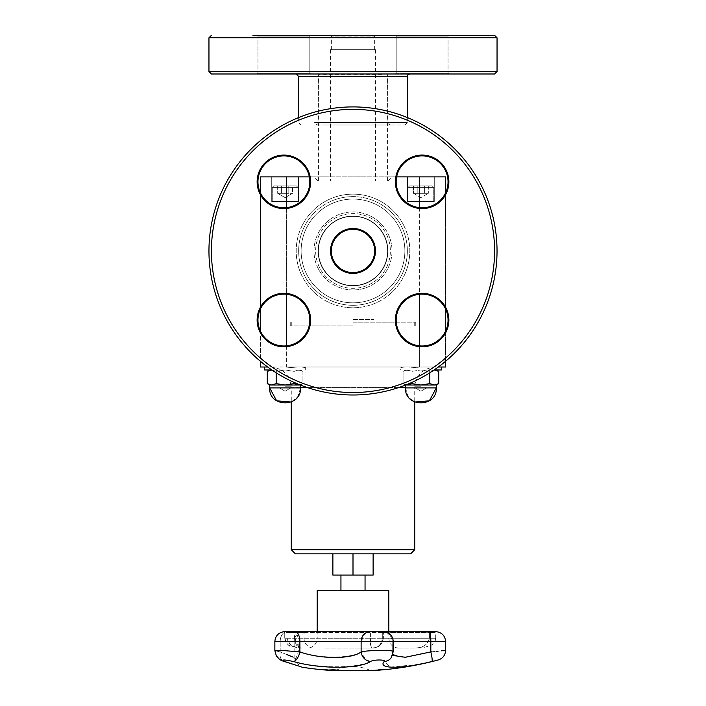 <?xml version="1.0" encoding="UTF-8"?>
<svg xmlns="http://www.w3.org/2000/svg" width="706" height="706" viewBox="0 0 706 706"><rect width="100%" height="100%" fill="white"/><g stroke="black" fill="none" stroke-linecap="round" stroke-linejoin="round"><path stroke-width="0.53" stroke-dasharray="3.53 2.65" d="M371.824 180.983L330.532 180.983L371.824 180.983M353 180.983L387.859 180.983L353 180.983M381.964 180.983L318.432 180.983L381.964 180.983M381.964 74.81L318.432 74.81L381.964 74.81M371.824 49.702L330.532 49.702L371.824 49.702M365.267 269.78A22.468 22.468 0 0 1 330.558 252.166A22.468 22.468 0 0 1 363.166 230.915A22.468 22.468 0 0 1 365.267 269.78A22.468 22.468 0 0 0 363.166 230.915A22.468 22.468 0 0 0 330.558 252.166A22.468 22.468 0 0 0 365.267 269.78M373.121 553.848L353 553.848L373.121 553.848L373.121 575.081L332.879 575.081L332.879 553.848L353 553.848L332.879 553.848M353 575.081L340.945 575.081L365.055 575.081L353 575.081L353 553.848M353 590.516L365.055 590.516L353 590.516M388.803 590.516L317.197 590.516M325.916 648.134L372.441 648.134C376.88 647.111 381.275 647.587 383.27 638.259C381.319 647.146 377.198 647.058 372.433 648.134L353.291 648.134M357.589 648.134L372.433 648.134C371.021 647.058 370.059 647.146 370.068 638.259L370.421 638.259C370.544 647.587 371.374 647.111 372.441 648.134L322.571 648.134M397.646 648.134L415.887 648.134C421.297 647.093 426.415 647.128 429.592 638.259C426.415 647.128 421.297 647.093 415.887 648.134L397.646 648.134M436.617 631.711L429.698 631.711L429.592 632.532L382.308 632.532L382.308 638.259L429.592 638.259L382.308 638.259C381.831 643.863 378.813 647.146 373.253 648.099L372.459 648.134C372.327 647.834 371.603 648.999 377.472 646.846C379.784 644.702 381.505 646.325 383.384 638.259L382.308 638.259L383.393 638.259C382.184 643.369 380.587 646.034 378.619 646.246C376.104 647.552 374.136 648.179 372.706 648.134L372.441 648.134M286.442 631.711A0.821 0.565 90 0 1 286.954 632.532L286.954 638.259L304.03 638.259L284.739 638.259L286.954 638.259L286.954 632.532L304.03 632.532L286.954 632.532A0.821 0.565 -90 0 0 286.389 631.711L303.201 631.711L295.514 631.711L295.117 632.532L284.739 632.532L383.393 632.532L295.117 632.532L295.117 638.259C297.085 647.137 299.653 647.067 302.124 648.134C295.84 647.067 290.122 647.137 286.954 638.259C289.76 647.605 295.435 647.111 301.065 648.134C298.673 647.111 296.017 647.605 294.437 638.259L370.068 638.259L370.068 632.532A0.821 0.741 90 0 0 369.326 631.711M326.357 669.959A328.996 324.866 90 0 1 323.233 669.703A327.937 58.774 -90 0 1 323.03 669.667A328.952 324.416 -90 0 0 325.484 669.87A327.937 110.877 -90 0 0 327.275 669.87A328.952 215.595 -90 0 1 325.642 669.667A327.937 250.656 -90 0 0 326.534 669.703A328.996 217.66 90 0 0 333.223 670.426A328.996 324.866 90 0 1 326.71 669.994M326.71 669.968A328.952 324.204 -90 0 0 330.973 670.268A328.952 215.048 -90 0 1 328.149 669.968A328.034 110.913 90 0 1 327.999 669.968M384.152 669.703L373.862 670.435A329.155 329.155 0 0 0 375.001 670.365L383.014 669.809M328.978 669.632A329.146 234.542 -90 0 0 336.012 670.409A328.484 230.456 90 0 0 340.354 670.409A329.137 234.542 90 0 1 339.515 670.329A328.405 230.403 -90 0 1 336.1 670.347A329.155 234.551 90 0 1 333.488 670.073A328.131 230.209 90 0 0 336.674 670.065A329.137 234.542 90 0 1 335.844 669.968A328.043 230.147 -90 0 1 332.658 669.976A329.155 234.551 90 0 1 330.735 669.747A327.805 229.98 90 0 0 334.15 669.729A329.137 234.542 90 0 1 333.311 669.623A327.699 229.909 -90 0 1 328.978 669.632L328.978 669.712A329.225 234.604 -90 0 0 336.012 670.497A328.564 230.509 90 0 0 340.354 670.488A329.217 234.595 90 0 1 339.515 670.409A328.484 230.456 -90 0 1 336.1 670.426A329.234 234.613 90 0 1 333.488 670.153A328.219 230.271 90 0 0 336.674 670.144L336.674 670.065M336.674 670.144A329.225 234.604 90 0 1 335.844 670.056A328.122 230.2 -90 0 1 332.658 670.065A329.234 234.613 90 0 1 330.735 669.826A327.884 230.041 90 0 0 334.15 669.817A329.217 234.595 90 0 1 333.311 669.703A327.778 229.962 -90 0 1 328.978 669.712M379.837 669.703L379.837 669.615A327.699 129.772 90 0 0 382.987 669.615A329.128 302.221 90 0 1 381.955 669.72M380.075 669.8A329.155 302.247 90 0 1 372.6 670.426A328.484 130.081 -90 0 1 372.08 670.426A329.155 302.247 -90 0 0 380.075 669.747M379.431 669.738A327.805 129.807 -90 0 1 378.769 669.72A329.128 302.221 -90 0 0 379.837 669.615M324.301 669.641A328.978 243.852 -90 0 0 332.041 670.4A328.484 129.63 90 0 0 332.597 670.409A329.031 246.067 90 0 1 326.128 669.791A329.022 327.99 -90 0 0 334.768 670.409A328.484 129.63 90 0 0 335.288 670.4A328.978 328.14 90 0 1 324.866 669.641A327.699 129.322 -90 0 1 324.301 669.641L324.301 669.72A329.067 243.914 -90 0 0 332.041 670.479A328.564 129.666 90 0 0 332.597 670.497A329.111 246.129 90 0 1 326.128 669.879A329.102 328.069 -90 0 0 334.768 670.497L334.768 670.409M334.768 670.497A328.564 129.666 90 0 0 335.288 670.479A329.058 328.228 90 0 1 324.866 669.72A327.778 129.357 -90 0 1 324.301 669.72M372.936 670.418A328.484 129.021 -90 0 0 373.456 670.409A329.146 302.689 90 0 0 382.537 669.632A327.699 128.713 90 0 1 381.558 669.641L375.883 670.17A328.219 128.924 -90 0 0 376.324 670.162A329.155 302.697 -90 0 1 372.936 670.418L372.936 670.506A328.564 129.057 -90 0 0 373.456 670.497L373.456 670.409M373.456 670.497A329.225 302.768 90 0 0 382.537 669.712L382.537 669.632M382.537 669.712A327.778 128.748 90 0 1 381.558 669.72L375.883 670.25A328.308 128.96 -90 0 0 376.324 670.25L376.324 670.162M377.842 669.906L380.552 669.747A327.805 128.757 -90 0 0 380.975 669.738A329.155 302.697 -90 0 1 377.357 670.073A328.14 128.889 90 0 1 377.004 670.082L380.552 669.826A327.884 128.792 -90 0 0 380.975 669.826L380.975 669.738M380.975 669.826A329.234 302.777 -90 0 1 377.357 670.162A328.219 128.924 90 0 1 377.004 670.162L377.842 669.985M376.324 670.25A329.234 302.777 -90 0 1 372.936 670.506M322.183 669.65A329.155 327.822 -90 0 0 331.873 670.418A328.484 29.449 90 0 0 331.961 670.426A329.155 327.831 90 0 1 323.304 669.747A327.805 29.396 90 0 0 323.507 669.747A329.155 327.822 90 0 1 322.474 669.65A327.708 29.387 -90 0 1 322.183 669.65L322.183 669.729A327.796 29.387 -90 0 0 322.474 669.729L322.474 669.65M331.961 670.426L331.961 670.506A329.234 327.911 90 0 1 323.304 669.835L323.304 669.747M323.304 669.835A327.893 29.396 90 0 0 323.507 669.826A329.234 327.911 90 0 1 322.474 669.729M336.956 670.497L336.956 670.409A328.484 246.738 90 0 1 336.383 670.4M332.367 669.72A328.978 123.982 -90 0 1 332.005 669.641A327.699 246.147 -90 0 0 333.073 669.641A328.978 285.568 90 0 0 342.136 670.4A328.484 246.738 90 0 1 341.122 670.409M333.629 669.791A329.022 126.48 90 0 0 336.956 670.409M283.927 661.301A9.875 6.566 108.4 0 0 284.906 661.487C308.107 669.138 308.107 669.138 284.906 661.487C281.032 659.554 283.6 659.492 292.619 661.301C319.906 668.617 356.151 668.617 370.959 661.301A9.875 8.207 -114.6 0 1 361.984 651.726C370.253 649.908 397.646 650.067 392.968 651.903L392.183 654.144L403.267 657.445L430.828 651.903L430.828 641.551A9.875 1.227 90 0 0 429.707 631.711L429.592 632.532L435.717 632.532L429.592 632.532L429.592 638.259L435.717 638.259L429.592 638.259L429.592 632.532L382.308 632.532L383.27 632.532L383.27 638.259L383.27 632.532A0.821 0.812 -90 0 1 384.152 631.711L369.653 631.711A0.821 0.706 90 0 1 370.421 632.532L370.421 638.259L294.437 638.259L294.781 631.711L283.847 631.711L286.336 631.711L283.847 631.711L284.739 632.532L284.739 638.259C286.645 647.146 291.71 645.902 297.085 647.693L302.124 648.134M430.828 651.903A9.875 1.191 76.3 0 1 431.966 661.487L422.126 663.702M418.729 664.381L390.074 667.144L384.205 661.487A9.875 9.425 -142.2 0 0 391.071 657.957A9.875 9.425 37.8 0 0 392.968 651.903L392.968 641.551A9.875 9.699 -90 0 0 384.152 631.711A0.821 0.812 -90 0 0 383.27 632.532L382.308 632.532L383.129 631.711L384.293 631.711L383.393 632.532L383.393 638.259L383.393 632.532L384.223 631.711L317.197 631.711L317.197 638.259L388.803 638.259L317.197 638.259C316.976 642.734 314.779 645.831 310.614 647.57C306.439 645.831 304.251 642.734 304.03 638.259L304.03 632.532L303.201 631.711L286.336 631.711L303.13 631.711C297.605 632.682 294.614 635.965 294.146 641.551L280.194 641.551A9.875 6.751 -90 0 1 286.336 631.711A9.875 6.751 -90 0 0 280.194 641.551L294.146 641.551L294.146 657.524L292.699 656.942M438.276 659.942L433.802 661.037M370.782 670.7L335.218 670.7A40.569 40.569 0 0 1 370.782 670.7M287.439 654.833L280.194 651.903C298.585 659.325 298.585 659.325 280.194 651.903L274.863 650.729L282.497 650.517L298.241 651.726C320.445 658.813 349.938 658.813 361.984 651.726L361.984 641.551A9.875 8.437 90 0 1 369.653 631.711L294.781 631.711A9.875 3.804 90 0 1 298.241 641.551L274.863 641.551L274.863 650.729L280.194 651.903A9.875 6.566 -71.6 0 0 283.75 661.248M431.719 651.814L436.564 651.32M438.126 651.161L441.506 650.817M280.194 651.903L280.194 641.551L280.194 651.903A9.875 6.566 108.4 0 0 283.838 661.275L284.836 661.61M392.554 655.371L393.277 641.551L298.241 641.551L298.241 651.726A9.875 3.707 -75.5 0 1 292.619 661.301M445.601 641.551L392.183 641.551L393.277 641.551L393.277 651.585L391.08 657.957A9.875 9.425 -142.2 0 0 392.968 651.903M371.877 279.911A34.568 34.568 0 0 1 328.555 226.502A34.568 34.568 0 0 1 379.846 229.176A34.568 34.568 0 0 1 371.877 279.911A34.568 34.568 0 0 0 374.259 223.687A34.568 34.568 0 0 0 320.303 239.713A34.568 34.568 0 0 0 371.877 279.911M334.123 279.911A34.568 34.568 0 0 0 377.445 226.502A34.568 34.568 0 0 0 326.154 229.176A34.568 34.568 0 0 0 334.123 279.911A34.568 34.568 0 0 1 331.741 223.687A34.568 34.568 0 0 1 385.697 239.713A34.568 34.568 0 0 1 334.123 279.911M340.733 269.78A22.468 22.468 0 0 1 342.834 230.915A22.468 22.468 0 0 1 375.442 252.166A22.468 22.468 0 0 1 340.733 269.78A22.468 22.468 0 0 0 375.442 252.166A22.468 22.468 0 0 0 342.834 230.915A22.468 22.468 0 0 0 340.733 269.78M294.005 383.64L285.092 385.017L276.187 383.64L271.731 385.017L267.274 383.64L271.731 385.017L269.666 385.017L276.187 383.64L285.092 385.017L300.527 385.017L298.462 385.017L302.918 383.64L302.918 371.347L298.462 369.97L294.005 371.347L285.092 369.97L276.187 371.347L271.731 369.97L267.274 371.347L271.731 369.97L276.187 371.347L285.092 369.97L294.005 371.347L298.462 369.97L302.918 371.347L298.462 369.97L271.731 369.97L300.527 369.97L294.005 371.347L285.092 369.97L264.521 369.97L305.672 369.97L285.092 369.97L276.187 371.347L269.666 369.97L276.187 371.347L285.092 369.97L294.005 371.347L298.462 369.97L302.918 371.347L302.918 383.64L298.462 385.017L294.005 383.64L294.005 371.347L294.005 383.64L298.462 385.017L294.005 383.64L285.092 385.017L271.731 385.017L298.462 385.017L285.092 385.017L294.005 383.64L294.005 371.347L294.005 382.352M276.187 383.64L271.731 385.017L285.092 385.017L276.187 383.64L276.187 372.803M405.473 387.585L291.269 387.585L291.269 402.041L298.011 396.34L300.527 387.894L269.666 387.894L300.527 387.894L269.666 387.894L269.666 385.017L271.731 385.017L267.274 383.64L267.274 371.347L271.731 369.97L285.092 369.97L271.731 369.97M285.665 367.005C297.597 368.311 304.268 368.311 305.663 367.005L400.337 367.005L305.663 367.005C304.268 368.311 297.597 368.311 285.665 367.005M434.128 369.97L400.328 369.97L400.328 367.005C401.732 368.311 408.403 368.311 420.335 367.005L435.311 367.005L420.335 367.005C408.403 368.311 401.732 368.311 400.337 367.005L441.479 367.005L400.328 367.005L400.328 369.97L441.479 369.97L400.328 369.97L441.479 369.97L441.479 367.005M281.385 193.338L288.807 193.338L281.385 193.338L281.385 185.925L277.67 185.925L277.67 193.338L281.385 193.338L277.67 193.338L285.092 197.618L277.67 193.338L277.67 185.925L281.385 185.925L281.385 193.338L292.513 193.338L281.385 193.338L281.385 185.925L288.807 185.925L288.807 193.338L292.513 193.338L288.807 193.338L288.807 185.925L292.513 185.925L292.513 193.338L292.513 185.925L277.67 185.925L281.385 185.925L281.385 193.338M272.251 201.563L297.932 201.563L272.251 201.563L272.251 187.408L297.932 187.408L272.251 187.408L297.932 187.408L272.251 187.408L273.734 185.925L296.449 185.925L273.734 185.925L296.449 185.925L273.734 185.925L272.251 187.408L272.251 201.563L297.932 201.563L272.251 201.563M285.092 201.563L298.47 201.563L285.092 201.563M300.332 385.017L298.462 385.017L302.918 383.64L299.926 384.858M298.462 369.97L285.092 369.97L298.462 369.97M264.521 367.005L264.521 369.97L305.672 369.97L305.672 367.005L305.672 369.97L271.872 369.97M281.385 185.925L288.807 185.925L288.807 193.338L288.807 185.925L292.513 185.925L281.385 185.925M445.601 192.826L445.601 309.078M445.601 331.052L445.601 361.287M419.364 207.617L419.364 294.287M419.364 345.843L419.364 367.005L438.32 367.005M286.636 207.617L286.636 294.287M286.636 345.843L286.636 367.005L260.399 367.005L260.399 176.871L286.636 176.871L286.636 367.005L419.364 367.005L267.68 367.005M396.666 176.871L309.334 176.871A25.928 25.928 0 0 1 260.399 192.826L260.399 309.078A25.928 25.928 0 0 1 265.553 301.727A25.928 25.928 0 0 0 277.176 345.11A25.928 25.928 0 0 0 308.928 313.358A25.928 25.928 0 0 0 265.553 301.727A25.928 25.928 0 0 1 304.215 303.977A25.928 25.928 0 0 1 297.517 342.119A25.928 25.928 0 0 1 260.399 331.052L260.399 361.287M419.364 176.871L419.364 367.005L445.601 367.005L445.601 176.871L286.636 176.871M420.908 176.871L407.53 176.871L420.908 176.871M420.908 201.563L407.53 201.563L420.908 201.563M285.092 176.871L298.47 176.871L285.092 176.871M353 176.871L313.985 176.871L353 176.871M353 289.963A39.015 39.015 0 0 1 319.209 231.444A39.015 39.015 0 0 1 386.791 231.444A39.015 39.015 0 0 1 353 289.963A39.015 39.015 0 0 0 386.791 231.444A39.015 39.015 0 0 0 319.209 231.444A39.015 39.015 0 0 0 353 289.963M353 285.806A34.859 34.859 0 0 0 383.19 233.518A34.859 34.859 0 0 0 322.81 233.518A34.859 34.859 0 0 0 353 285.806A34.859 34.859 0 0 1 322.81 233.518A34.859 34.859 0 0 1 383.19 233.518A34.859 34.859 0 0 1 353 285.806M414.731 549.736L291.269 549.736M410.618 553.848L295.382 553.848M408.068 201.563L433.749 201.563L408.068 201.563L408.068 187.408L433.749 187.408L408.068 187.408L433.749 187.408L408.068 187.408L409.551 185.925L432.266 185.925L409.551 185.925L408.068 187.408L408.068 201.563L433.749 201.563L408.068 201.563M424.615 185.925L417.193 185.925L428.33 185.925L424.615 185.925L424.615 193.338L417.193 193.338L417.193 185.925L413.487 185.925L417.193 185.925L417.193 193.338L428.33 193.338L413.487 193.338L417.193 193.338L417.193 185.925L424.615 185.925L424.615 193.338L428.33 193.338L424.615 193.338L424.615 185.925L413.487 185.925L413.487 193.338L424.615 193.338L424.615 185.925L428.33 185.925L428.33 193.338L428.33 185.925L424.615 185.925M420.908 197.618L413.487 193.338L413.487 185.925L417.193 185.925L417.193 193.338L413.487 193.338L420.908 197.618L428.33 193.338L420.908 197.618M407.538 369.97L436.334 369.97L405.473 369.97L411.995 371.347L420.908 369.97L429.813 371.347L420.908 369.97L411.995 371.347L407.538 369.97L403.082 371.347L407.538 369.97L434.269 369.97L429.813 371.347L434.269 369.97L438.726 371.347L434.269 369.97L405.473 369.97L411.995 371.347L420.908 369.97L429.813 371.347L420.908 369.97L411.995 371.347L407.538 369.97L403.082 371.347L407.538 369.97M429.813 383.64L429.813 371.347L429.813 383.64L434.269 385.017L420.908 385.017L411.995 383.64L420.908 385.017L411.995 383.64L407.538 385.017L420.908 385.017L429.813 383.64L420.908 385.017L405.473 385.017L405.473 387.894L436.334 387.894L405.473 387.894L436.334 387.894L436.334 385.017L429.813 383.64L420.908 385.017L436.334 385.017L434.269 385.017L438.726 383.64L434.269 385.017L429.813 383.64L429.813 371.347L434.269 369.97L429.813 371.347L429.813 372.803M436.334 385.017L438.726 383.64L434.269 385.017L407.538 385.017L403.082 383.64L406.074 384.858M405.473 385.097L411.995 383.64L405.668 385.017M411.995 383.64L411.995 382.352M403.082 383.64L403.082 371.347L403.082 383.64L407.538 385.017L403.082 383.64L405.473 385.017L403.082 383.64M409.551 185.925L432.266 185.925L409.551 185.925M434.269 369.97L438.726 371.347L438.726 383.64M391.424 212.524A54.344 54.344 0 0 1 367.067 303.448A54.344 54.344 0 0 1 300.509 236.881A54.344 54.344 0 0 1 391.424 212.524A54.344 54.344 0 0 0 300.509 236.881A54.344 54.344 0 0 0 367.067 303.448A54.344 54.344 0 0 0 391.424 212.524A54.344 54.344 0 0 0 300.509 236.881A54.344 54.344 0 0 0 367.067 303.448A54.344 54.344 0 0 0 391.424 212.524M454.849 149.098A144.042 144.042 0 0 1 390.277 390.083A144.042 144.042 0 0 1 213.865 213.671A144.042 144.042 0 0 1 454.849 149.098A144.042 144.042 0 0 1 390.277 390.083A144.042 144.042 0 0 1 213.865 213.671A144.042 144.042 0 0 1 454.849 149.098M368.311 235.645A21.648 21.648 0 0 1 358.604 271.863A21.648 21.648 0 0 1 332.094 245.344A21.648 21.648 0 0 1 368.311 235.645M302.221 338.395A25.928 25.928 0 0 0 290.598 295.02A25.928 25.928 0 0 0 258.846 326.772A25.928 25.928 0 0 0 302.221 338.395A25.928 25.928 0 0 0 290.598 295.02A25.928 25.928 0 0 0 258.846 326.772A25.928 25.928 0 0 0 302.221 338.395M265.553 200.169A25.928 25.928 0 0 0 308.928 188.546A25.928 25.928 0 0 0 277.176 156.794A25.928 25.928 0 0 0 265.553 200.169A25.928 25.928 0 0 0 308.928 188.546A25.928 25.928 0 0 0 277.176 156.794A25.928 25.928 0 0 0 265.553 200.169M314.576 212.524A54.344 54.344 0 0 0 338.933 303.448A54.344 54.344 0 0 0 405.491 236.881A54.344 54.344 0 0 0 314.576 212.524A54.344 54.344 0 0 1 405.491 236.881A54.344 54.344 0 0 1 338.933 303.448A54.344 54.344 0 0 1 314.576 212.524M251.151 149.098A144.042 144.042 0 0 1 492.135 213.671A144.042 144.042 0 0 1 315.723 390.083A144.042 144.042 0 0 1 251.151 149.098A144.042 144.042 0 0 0 315.723 390.083A144.042 144.042 0 0 0 492.135 213.671A144.042 144.042 0 0 0 251.151 149.098M260.399 192.826A25.928 25.928 0 0 0 309.334 176.871M403.779 338.395A25.928 25.928 0 0 0 447.154 326.772A25.928 25.928 0 0 0 415.402 295.02A25.928 25.928 0 0 0 403.779 338.395A25.928 25.928 0 0 1 415.402 295.02A25.928 25.928 0 0 1 447.154 326.772A25.928 25.928 0 0 1 403.779 338.395M337.689 235.645A21.648 21.648 0 0 0 347.396 271.863A21.648 21.648 0 0 0 373.906 245.344A21.648 21.648 0 0 0 337.689 235.645A21.648 21.648 0 0 0 347.396 271.863A21.648 21.648 0 0 0 373.906 245.344A21.648 21.648 0 0 0 337.689 235.645M440.447 200.169A25.928 25.928 0 0 0 428.824 156.794A25.928 25.928 0 0 0 397.072 188.546A25.928 25.928 0 0 0 440.447 200.169A25.928 25.928 0 0 1 397.072 188.546A25.928 25.928 0 0 1 428.824 156.794A25.928 25.928 0 0 1 440.447 200.169M326.587 125.015L390.356 125.015L326.587 125.015M316.314 125.015L404.873 125.015L316.314 125.015M312.829 73.989L409.815 73.989L312.829 73.989M494.571 73.989L211.429 73.989M302.803 73.989L257.134 73.989L302.803 73.989M264.971 73.989L310.64 73.989L264.971 73.989M403.197 73.989L448.866 73.989L403.197 73.989M441.029 73.989L395.36 73.989L441.029 73.989M252.889 35.3L494.571 35.3M403.197 35.3L448.866 35.3L403.197 35.3M441.029 35.3L395.36 35.3L396.19 36.121L448.045 36.121L396.19 36.121L448.045 36.121L396.19 36.121L395.36 35.3M310.64 35.3L309.81 36.121L309.81 73.159L257.955 73.159L309.81 73.159L257.955 73.159L309.81 73.159L309.81 36.121L257.955 36.121L309.81 36.121L257.955 36.121L309.81 36.121L310.64 35.3L257.134 35.3L302.803 35.3M374.648 49.702L331.352 49.702L374.648 49.702L374.648 36.121L331.352 36.121L374.648 36.121L375.468 35.3L337.115 35.3M420.908 387.709L414.854 387.709L420.908 387.709M420.908 386.764L414.854 386.764L420.908 386.764M285.092 387.709L291.146 387.709L285.092 387.709M285.092 386.764L291.146 386.764L285.092 386.764M353 325.854L290.237 325.854L353 325.854M353 322.148L415.763 322.148L353 322.148M353 319.43L373.827 319.43L353 319.43M353 319.271L373.73 319.271L353 319.271M383.129 631.711L429.698 631.711L383.129 631.711L382.308 632.532L382.308 638.259C381.717 644.251 378.425 647.543 372.433 648.134M286.389 631.711A0.821 0.565 -90 0 0 286.336 631.711A0.821 0.565 90 0 1 286.389 631.711L283.918 631.711L284.739 632.532L284.739 638.259M392.183 641.551L392.968 641.551L392.183 641.551C391.715 635.965 388.724 632.682 383.199 631.711C388.724 632.682 391.715 635.965 392.183 641.551L392.183 654.144L392.183 641.551M384.152 631.711A9.875 9.699 -90 0 1 392.968 641.551L393.277 641.551C392.801 635.965 389.809 632.682 384.293 631.711M384.205 661.487C386.208 659.598 374.498 659.439 370.959 661.301M270.689 367.005C283.185 368.232 290.042 375.089 291.269 387.585L300.527 387.585M307.401 387.585L398.599 387.585M379.413 224.534A37.356 37.356 0 0 1 362.663 287.033A37.356 37.356 0 0 1 316.923 241.284A37.356 37.356 0 0 1 379.413 224.534M377.666 226.282A34.885 34.885 0 0 0 319.306 241.92A34.885 34.885 0 0 0 362.028 284.642A34.885 34.885 0 0 0 377.666 226.282M389.686 214.271A51.873 51.873 0 0 0 302.892 237.525A51.873 51.873 0 0 0 366.423 301.056A51.873 51.873 0 0 0 389.686 214.271M393.171 210.776A56.815 56.815 0 0 1 367.702 305.83A56.815 56.815 0 0 1 298.126 236.245A56.815 56.815 0 0 1 393.171 210.776M453.111 150.846A141.571 141.571 0 0 0 216.248 214.306A141.571 141.571 0 0 0 389.641 387.7A141.571 141.571 0 0 0 453.111 150.846M264.971 200.751A26.749 26.749 0 0 1 276.964 156A26.749 26.749 0 0 1 309.722 188.758A26.749 26.749 0 0 1 264.971 200.751M403.197 162.918A26.749 26.749 0 0 1 447.957 174.911A26.749 26.749 0 0 1 415.19 207.679A26.749 26.749 0 0 1 403.197 162.918M441.029 301.153A26.749 26.749 0 0 1 429.036 345.905A26.749 26.749 0 0 1 396.278 313.137A26.749 26.749 0 0 1 441.029 301.153M302.803 338.977A26.749 26.749 0 0 1 258.043 326.984A26.749 26.749 0 0 1 290.81 294.225A26.749 26.749 0 0 1 302.803 338.977M326.587 224.534A37.356 37.356 0 0 0 343.337 287.033A37.356 37.356 0 0 0 389.077 241.284A37.356 37.356 0 0 0 326.587 224.534M328.334 226.282A34.885 34.885 0 0 1 386.694 241.92A34.885 34.885 0 0 1 343.972 284.642A34.885 34.885 0 0 1 328.334 226.282M316.314 214.271A51.873 51.873 0 0 1 403.108 237.525A51.873 51.873 0 0 1 339.577 301.056A51.873 51.873 0 0 1 316.314 214.271M312.829 210.776A56.815 56.815 0 0 0 338.298 305.83A56.815 56.815 0 0 0 407.874 236.245A56.815 56.815 0 0 0 312.829 210.776M252.889 150.846A141.571 141.571 0 0 1 489.752 214.306A141.571 141.571 0 0 1 316.359 387.7A141.571 141.571 0 0 1 252.889 150.846A141.571 141.571 0 0 0 316.359 387.7A141.571 141.571 0 0 0 489.752 214.306A141.571 141.571 0 0 0 252.889 150.846M441.029 200.751A26.749 26.749 0 0 0 429.036 156A26.749 26.749 0 0 0 396.278 188.758A26.749 26.749 0 0 0 441.029 200.751A26.749 26.749 0 0 1 396.278 188.758A26.749 26.749 0 0 1 429.036 156A26.749 26.749 0 0 1 441.029 200.751M302.803 162.918A26.749 26.749 0 0 0 258.043 174.911A26.749 26.749 0 0 0 290.81 207.679A26.749 26.749 0 0 0 302.803 162.918A26.749 26.749 0 0 1 290.81 207.679A26.749 26.749 0 0 1 258.043 174.911A26.749 26.749 0 0 1 302.803 162.918M264.971 301.153A26.749 26.749 0 0 0 276.964 345.905A26.749 26.749 0 0 0 309.722 313.137A26.749 26.749 0 0 0 264.971 301.153A26.749 26.749 0 0 1 309.722 313.137A26.749 26.749 0 0 1 276.964 345.905A26.749 26.749 0 0 1 264.971 301.153M403.197 338.977A26.749 26.749 0 0 0 447.957 326.984A26.749 26.749 0 0 0 415.19 294.225A26.749 26.749 0 0 0 403.197 338.977A26.749 26.749 0 0 1 415.19 294.225A26.749 26.749 0 0 1 447.957 326.984A26.749 26.749 0 0 1 403.197 338.977M337.115 235.063A22.468 22.468 0 0 1 374.701 245.132A22.468 22.468 0 0 1 347.184 272.657A22.468 22.468 0 0 1 337.115 235.063M328.334 122.562L387.885 122.562L328.334 122.562M314.576 122.544L407.344 122.544L314.576 122.544M407.344 76.451L298.656 76.451M497.042 37.771L208.958 37.771M208.958 71.518L497.042 71.518M403.779 73.159L448.045 73.159L403.779 73.159M440.447 73.159L396.19 73.159L440.447 73.159M390.356 125.015C388.018 123.868 387.197 123.047 387.885 122.562L387.568 74.81L387.568 180.983M315.644 125.015C317.912 123.991 318.733 123.171 318.115 122.562L318.432 74.81L318.432 180.983M330.532 49.702L330.532 180.983M375.468 49.702L375.468 180.983M388.803 631.711L388.803 638.259C389.394 644.251 392.686 647.543 398.678 648.134M435.708 638.259C435.452 641.798 433.66 644.251 430.333 645.611L424.924 647.164C421.05 648.152 414.387 648.196 415.94 648.134M284.783 638.259C287.421 644.596 289.76 647.367 291.799 646.572L301.065 648.134M435.717 638.259L435.717 632.532L436.546 631.711M383.014 669.729A329.155 329.155 0 0 0 384.152 669.623M299.494 666.296L294.155 657.524M292.081 664.002L299.229 666.349M283.724 661.24L281.376 660.313M276.134 655.627L274.863 650.729M300.527 387.894L300.527 385.017L302.918 383.64L300.527 385.097M269.666 369.97L267.274 371.347M300.527 369.97L302.918 371.347L300.527 369.97M269.666 385.017L267.274 383.64M405.473 387.894L407.989 396.34L414.731 402.041L414.731 387.585C415.958 375.089 422.815 368.232 435.311 367.005M285.092 197.618L292.513 193.338L285.092 197.618M297.932 201.563L297.932 187.408L296.449 185.925L297.932 187.408L297.932 201.563M434.278 176.871L434.278 201.563L434.278 176.871M407.53 176.871L407.53 201.563L407.53 176.871M298.47 176.871L298.47 201.563L298.47 176.871M271.722 176.871L271.722 201.563L271.722 176.871M387.859 180.983L392.015 176.871M318.141 180.983L313.985 176.871M432.266 185.925L433.749 187.408L433.749 201.563L433.749 187.408L432.266 185.925M405.473 369.97L403.082 371.347L405.473 369.97M407.344 117.558L407.344 122.544L404.873 125.015M298.656 117.558L298.656 122.544L301.127 125.015M448.045 36.121L448.866 35.3L448.045 36.121L448.045 73.159L448.045 36.121M396.19 73.159L396.19 36.121L396.19 73.159L395.36 73.989L396.19 73.159M257.955 36.121L257.134 35.3L257.955 36.121L257.955 73.159L257.955 36.121M331.352 49.702L331.352 36.121L330.532 35.3M448.045 73.159L448.866 73.989L448.045 73.159M309.81 73.159L310.64 73.989L309.81 73.159M257.955 73.159L257.134 73.989L257.955 73.159M414.854 386.764L414.854 387.709L420.908 391.203L426.953 387.709L426.953 386.764L426.953 387.709L420.908 391.203L414.854 387.709L414.854 386.764M279.046 386.764L279.046 387.709L285.092 391.203L291.146 387.709L291.146 386.764L291.146 387.709L285.092 391.203L279.046 387.709L279.046 386.764M291.269 322.148L291.269 325.854M414.731 322.148L414.731 325.854M290.237 322.148L290.237 325.854M415.763 322.148L415.763 325.854"/><path stroke-width="1.06" d="M332.879 553.848L332.879 575.081L373.121 575.081L373.121 553.848M286.442 631.711A0.821 0.565 90 0 0 286.389 631.711L369.256 631.711A0.821 0.741 90 0 1 369.326 631.711L283.918 631.711L317.197 631.711L317.197 590.516L388.803 590.516L388.803 631.711M327.999 669.968A328.034 110.913 90 0 1 326.71 669.968L326.71 670.047A329.031 324.283 -90 0 0 330.973 670.347A329.04 215.101 -90 0 1 328.149 670.047A328.113 110.939 90 0 1 326.71 670.047M323.03 669.747A329.031 324.495 -90 0 0 325.484 669.95A328.016 110.904 -90 0 0 327.275 669.95A329.031 215.657 -90 0 1 325.642 669.747A328.016 250.718 -90 0 0 326.534 669.782A329.084 217.722 90 0 0 333.223 670.506A329.084 324.945 90 0 1 323.233 669.782A328.016 58.792 -90 0 1 323.03 669.747M299.229 666.349L302.512 667.285A329.234 329.234 0 0 0 335.218 670.7L370.782 670.7A329.234 329.234 0 0 0 373.862 670.515L384.152 669.703A329.234 329.234 0 0 0 438.276 659.942C442.865 658.407 445.301 655.23 445.601 650.402L445.601 641.551L430.828 641.551A9.875 1.227 90 0 0 429.707 631.711L383.129 631.711M379.016 670.135L375.001 670.444A329.234 329.234 0 0 0 383.014 669.809L379.016 670.126M381.911 669.809A327.884 129.842 -90 0 1 380.596 669.826A329.234 302.318 90 0 1 372.6 670.506A328.564 130.107 -90 0 1 372.08 670.506A329.234 302.318 -90 0 0 380.075 669.826A327.884 129.842 -90 0 1 378.769 669.809A329.217 302.3 -90 0 0 379.837 669.703A327.778 129.798 90 0 0 382.987 669.703A329.217 302.3 90 0 1 381.911 669.809L381.911 669.72A327.805 129.807 -90 0 1 380.596 669.747A329.155 302.247 90 0 1 380.075 669.8L380.075 669.747A327.805 129.807 -90 0 1 379.431 669.738M322.183 669.729A329.234 327.911 -90 0 0 331.873 670.506A328.564 29.458 90 0 0 331.961 670.506M336.383 670.4A328.484 246.738 90 0 1 335.95 670.4A328.978 123.982 -90 0 1 332.367 669.72M335.95 670.479A329.058 124.018 -90 0 1 332.005 669.72A327.778 246.209 -90 0 0 333.073 669.72A329.067 285.639 90 0 0 342.136 670.479A328.564 246.8 90 0 1 341.086 670.497A329.111 284.041 -90 0 1 333.629 669.879A329.102 126.515 90 0 0 336.956 670.497A328.564 246.8 90 0 1 335.95 670.479L335.95 670.4M341.122 670.409A328.484 246.738 90 0 1 341.086 670.409A329.031 283.971 -90 0 1 333.629 669.791L333.629 669.879M293.325 661.487C319.624 669.164 358.772 669.12 370.597 661.487A9.875 8.693 -119.7 0 1 361.128 651.903C351.756 659.307 320.727 659.342 299.882 651.903A9.875 4.633 105.5 0 1 293.325 661.487C283.909 659.492 281.103 659.492 284.906 661.487C308.107 669.138 308.107 669.138 284.906 661.487A9.875 6.566 -71.6 0 1 283.838 661.275A9.875 6.566 108.4 0 0 283.927 661.301M422.126 663.702L418.729 664.381M433.802 661.037L431.966 661.487C440.129 659.492 440.129 659.492 431.966 661.487A9.875 1.191 -103.7 0 0 430.828 651.903L431.719 651.814M370.597 661.487C373.553 659.492 386.314 659.492 384.205 661.487C377.198 669.164 401.52 669.12 431.966 661.487M436.564 651.32L438.126 651.161M441.506 650.817L445.601 650.402M436.467 631.711L369.256 631.711A9.875 8.94 90 0 0 361.128 641.551L430.828 641.551L430.828 651.903C449.916 649.97 449.916 649.97 430.828 651.903L405.306 657.286L392.554 655.371M283.997 631.711L295.549 631.711A9.875 4.766 90 0 1 299.882 641.551L299.882 651.903L283.265 650.553L274.863 650.729L276.487 656.209C278.738 659.113 281.191 660.798 283.838 661.275L299.494 666.296M384.205 661.487A9.875 9.425 37.8 0 0 391.071 657.957L393.277 651.585L393.277 641.551C392.801 635.965 389.809 632.682 384.293 631.711L384.082 631.711M392.968 651.903C397.893 649.97 368.055 649.961 361.128 651.903L361.128 641.551L274.863 641.551C275.34 635.965 278.332 632.682 283.847 631.711C278.332 632.682 275.34 635.965 274.863 641.551L274.863 650.729M292.699 656.942L287.439 654.833M291.269 549.736L414.731 549.736L410.618 553.848L295.382 553.848L291.269 549.736L291.269 402.041L276.655 400.814L269.666 387.894C268.712 407.812 301.48 407.803 300.527 387.894L269.666 387.894L269.666 385.017L300.332 385.017M269.666 385.017L267.274 383.64L271.731 385.017L276.187 383.64L285.092 385.017L294.005 383.64L294.005 382.352M294.005 383.64L298.462 385.017L299.926 384.858M276.187 383.64L276.187 372.803M267.274 383.64L267.274 371.347L271.872 369.97L264.521 369.97L264.521 367.005M419.364 207.617L419.364 176.871L445.601 176.871L445.601 192.826M445.601 309.078L445.601 331.052M445.601 361.287L445.601 367.005L438.32 367.005M419.364 294.287L419.364 345.843M309.334 176.871A25.928 25.928 0 0 0 302.221 163.501A25.928 25.928 0 0 1 309.334 176.871L286.636 176.871L286.636 207.617M286.636 294.287L286.636 345.843M286.636 176.871L260.399 176.871L260.399 192.826A25.928 25.928 0 0 1 302.221 163.501A25.928 25.928 0 0 0 260.399 192.826M260.399 309.078L260.399 331.052A25.928 25.928 0 0 1 260.399 309.078M260.399 361.287L260.399 367.005L267.68 367.005M419.364 176.871L396.666 176.871M441.479 367.005L441.479 369.97L434.128 369.97L438.726 371.347L438.726 383.64L434.269 385.017L436.334 385.017L438.726 383.64M405.668 385.017L434.269 385.017L429.813 383.64L429.813 372.803M406.074 384.858L407.538 385.017L411.995 383.64L420.908 385.017L429.813 383.64M411.995 383.64L411.995 382.352M353 553.848L353 575.081M454.849 149.098A144.042 144.042 0 0 0 213.865 213.671A144.042 144.042 0 0 0 390.277 390.083A144.042 144.042 0 0 0 454.849 149.098M440.447 301.727A25.928 25.928 0 0 1 428.824 345.11A25.928 25.928 0 0 1 397.072 313.358A25.928 25.928 0 0 1 440.447 301.727A25.928 25.928 0 0 0 397.072 313.358A25.928 25.928 0 0 0 428.824 345.11A25.928 25.928 0 0 0 440.447 301.727A25.928 25.928 0 0 0 397.072 313.358A25.928 25.928 0 0 0 428.824 345.11A25.928 25.928 0 0 0 440.447 301.727M403.779 163.501A25.928 25.928 0 0 1 447.154 175.123A25.928 25.928 0 0 1 415.402 206.884A25.928 25.928 0 0 1 403.779 163.501A25.928 25.928 0 0 0 415.402 206.884A25.928 25.928 0 0 0 447.154 175.123A25.928 25.928 0 0 0 403.779 163.501A25.928 25.928 0 0 0 415.402 206.884A25.928 25.928 0 0 0 447.154 175.123A25.928 25.928 0 0 0 403.779 163.501M302.221 338.395A25.928 25.928 0 0 1 258.846 326.772A25.928 25.928 0 0 1 290.598 295.02A25.928 25.928 0 0 1 302.221 338.395M368.311 235.645A21.648 21.648 0 0 1 358.604 271.863A21.648 21.648 0 0 1 332.094 245.344A21.648 21.648 0 0 1 368.311 235.645M265.553 200.169A25.928 25.928 0 0 1 277.176 156.794A25.928 25.928 0 0 1 308.928 188.546A25.928 25.928 0 0 1 265.553 200.169M211.429 73.989L494.571 73.989L497.042 71.518L208.958 71.518L211.429 73.989M211.429 35.3L208.958 37.771L497.042 37.771L494.571 35.3L252.889 35.3M395.36 35.3L441.029 35.3M302.803 35.3L310.64 35.3M337.115 35.3L375.468 35.3M300.527 387.585L307.401 387.585M398.599 387.585L405.473 387.585M405.473 385.097L405.473 387.894L436.334 387.894L436.334 385.017M453.111 150.846A141.571 141.571 0 0 1 389.641 387.7A141.571 141.571 0 0 1 216.248 214.306A141.571 141.571 0 0 1 453.111 150.846M441.029 301.153A26.749 26.749 0 0 0 396.278 313.137A26.749 26.749 0 0 0 429.036 345.905A26.749 26.749 0 0 0 441.029 301.153M302.803 338.977A26.749 26.749 0 0 0 290.81 294.225A26.749 26.749 0 0 0 258.043 326.984A26.749 26.749 0 0 0 302.803 338.977M264.971 200.751A26.749 26.749 0 0 0 309.722 188.758A26.749 26.749 0 0 0 276.964 156A26.749 26.749 0 0 0 264.971 200.751M368.885 235.063A22.468 22.468 0 0 0 331.299 245.132A22.468 22.468 0 0 0 358.816 272.657A22.468 22.468 0 0 0 368.885 235.063M403.197 162.918A26.749 26.749 0 0 0 415.19 207.679A26.749 26.749 0 0 0 447.957 174.911A26.749 26.749 0 0 0 403.197 162.918M298.656 117.558L298.656 76.451L407.344 76.451L407.344 117.558M340.945 575.081L340.945 590.516M365.055 575.081L365.055 590.516M369.326 631.711L384.293 631.711M286.389 631.711L283.918 631.711M436.617 631.711C442.132 632.682 445.124 635.965 445.601 641.551M284.836 661.61L292.081 664.002M281.376 660.313L279.329 659.139L276.134 655.627M300.527 387.894L300.527 385.097M269.666 369.97L267.274 371.347M414.731 549.736L414.731 402.041L429.345 400.814L436.334 387.894C437.288 407.803 404.52 407.812 405.473 387.894M436.334 369.97L438.726 371.347L436.334 369.97M298.656 76.451L296.185 73.989M407.344 76.451C407 75.48 407.821 74.659 409.815 73.989M208.958 37.771L208.958 71.518M497.042 37.771L497.042 71.518"/></g></svg>
